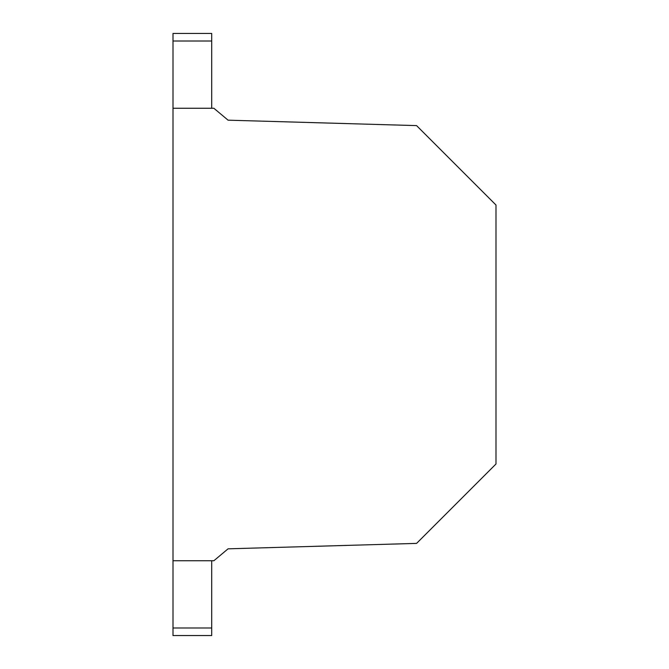 <?xml version="1.0" encoding="UTF-8"?>
<svg xmlns="http://www.w3.org/2000/svg" width="669" height="669" viewBox="0 0 669 669"><rect width="100%" height="100%" fill="white"/><g stroke="black" fill="none" stroke-linecap="round" stroke-linejoin="round"><path stroke-width="1" d="M211.713 560.739L211.713 635.55L173.003 635.55L173.003 627.99L211.713 627.99M173.003 627.99L173.003 41.01L211.713 41.01L211.713 108.261M211.713 41.01L211.713 33.45L173.003 33.45L173.003 41.01M173.003 560.739L213.871 560.739L228.079 548.823L416.578 543.395L495.997 463.985L495.997 205.015L416.578 125.605L228.079 120.177L213.871 108.261L173.003 108.261M228.079 120.177L352.847 123.765M228.079 548.823L352.847 545.235"/></g></svg>
